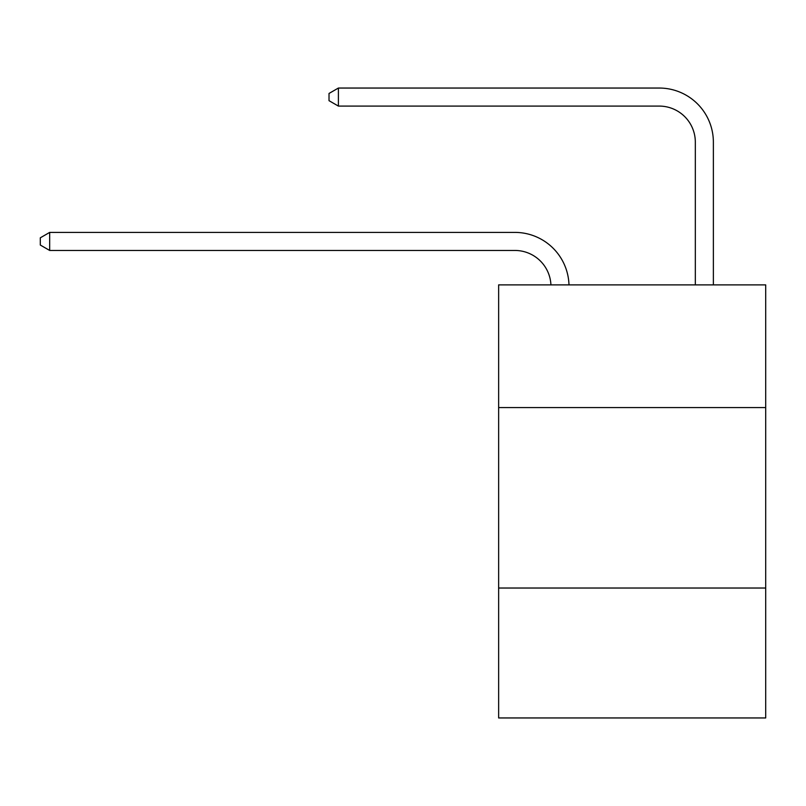 <?xml version="1.0" encoding="UTF-8"?>
<svg xmlns="http://www.w3.org/2000/svg" width="806" height="806" viewBox="0 0 806 806"><rect width="100%" height="100%" fill="white"/><g stroke="black" fill="none" stroke-linecap="round" stroke-linejoin="round"><path stroke-width="1.21" d="M498.642 407.584L765.7 407.584L765.7 284.881L498.642 284.881L498.642 717.955L765.7 717.955L765.7 588.027L498.642 588.027M765.7 588.027L765.7 407.584M514.873 250.454A36.089 36.089 0 0 1 550.931 284.881A36.089 36.089 0 0 0 514.873 250.454A36.089 36.089 0 0 1 550.931 284.881A36.089 36.089 0 0 0 514.873 250.454A36.089 36.089 0 0 1 550.931 284.881A36.089 36.089 0 0 0 514.873 250.454A36.089 36.089 0 0 1 550.931 284.881A36.089 36.089 0 0 0 514.873 250.454A36.089 36.089 0 0 1 550.931 284.881A36.089 36.089 0 0 0 514.873 250.454A36.089 36.089 0 0 1 550.931 284.881A36.089 36.089 0 0 0 514.873 250.454A36.089 36.089 0 0 1 550.931 284.881A36.089 36.089 0 0 0 514.873 250.454A36.089 36.089 0 0 1 550.931 284.881A36.089 36.089 0 0 0 514.873 250.454A36.089 36.089 0 0 1 550.931 284.881A36.089 36.089 0 0 0 514.873 250.454A36.089 36.089 0 0 1 550.931 284.881A36.089 36.089 0 0 0 514.873 250.454A36.089 36.089 0 0 1 550.931 284.881A36.089 36.089 0 0 0 514.873 250.454A36.089 36.089 0 0 1 550.931 284.881A36.089 36.089 0 0 0 514.873 250.454A36.089 36.089 0 0 1 550.931 284.881A36.089 36.089 0 0 0 514.873 250.454A36.089 36.089 0 0 1 550.931 284.881A36.089 36.089 0 0 0 514.873 250.454A36.089 36.089 0 0 1 550.931 284.881A36.089 36.089 0 0 0 514.873 250.454A36.089 36.089 0 0 1 550.931 284.881A36.089 36.089 0 0 0 514.873 250.454L49.68 250.454L40.3 245.034L40.3 237.82L49.68 232.4L514.873 232.4A54.133 54.133 0 0 1 568.986 284.881M695.326 284.881L695.326 142.178A36.089 36.089 0 0 0 659.237 106.09L338.399 106.09L329.019 100.679L329.019 93.456L338.399 88.045L659.237 88.045A54.133 54.133 0 0 1 713.37 142.178L713.37 284.881M49.68 250.454L49.68 232.4L514.873 232.4M695.326 142.178A36.089 36.089 0 0 0 659.237 106.09A36.089 36.089 0 0 1 695.326 142.178A36.089 36.089 0 0 0 659.237 106.09A36.089 36.089 0 0 1 695.326 142.178A36.089 36.089 0 0 0 659.237 106.09A36.089 36.089 0 0 1 695.326 142.178A36.089 36.089 0 0 0 659.237 106.09A36.089 36.089 0 0 1 695.326 142.178A36.089 36.089 0 0 0 659.237 106.09A36.089 36.089 0 0 1 695.326 142.178A36.089 36.089 0 0 0 659.237 106.09A36.089 36.089 0 0 1 695.326 142.178A36.089 36.089 0 0 0 659.237 106.09A36.089 36.089 0 0 1 695.326 142.178A36.089 36.089 0 0 0 659.237 106.09A36.089 36.089 0 0 1 695.326 142.178A36.089 36.089 0 0 0 659.237 106.09A36.089 36.089 0 0 1 695.326 142.178A36.089 36.089 0 0 0 659.237 106.09A36.089 36.089 0 0 1 695.326 142.178A36.089 36.089 0 0 0 659.237 106.09A36.089 36.089 0 0 1 695.326 142.178A36.089 36.089 0 0 0 659.237 106.09A36.089 36.089 0 0 1 695.326 142.178A36.089 36.089 0 0 0 659.237 106.09A36.089 36.089 0 0 1 695.326 142.178A36.089 36.089 0 0 0 659.237 106.09A36.089 36.089 0 0 1 695.326 142.178A36.089 36.089 0 0 0 659.237 106.09A36.089 36.089 0 0 1 695.326 142.178A36.089 36.089 0 0 0 659.237 106.09M338.399 106.09L338.399 88.045L659.237 88.045"/></g></svg>
